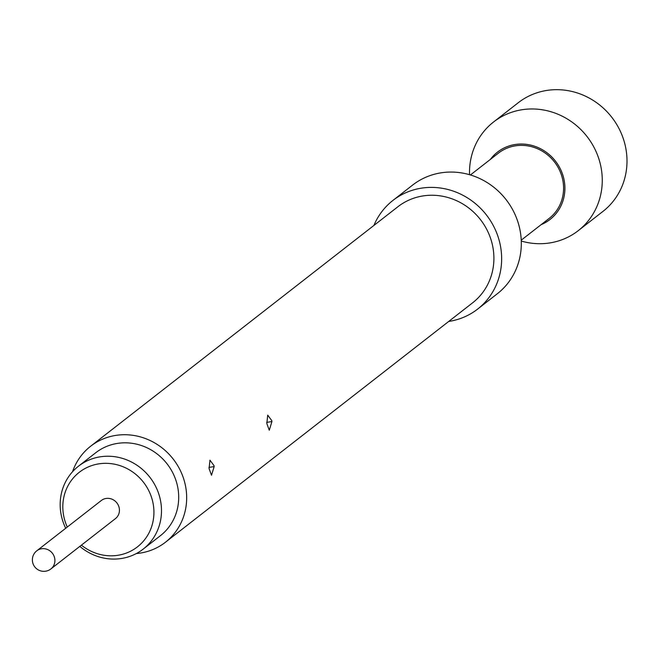 <?xml version="1.0" encoding="UTF-8"?>
<svg xmlns="http://www.w3.org/2000/svg" width="659" height="659" viewBox="0 0 659 659"><rect width="100%" height="100%" fill="white"/><g stroke="black" fill="none" stroke-linecap="round" stroke-linejoin="round"><path stroke-width="0.99" d="M521.269 241.062A68.89 64.804 -127.9 0 0 578.24 230.675L602.977 211.391A68.89 64.804 -127.9 0 0 626.05 149.634A68.89 64.804 -127.9 0 0 518.271 102.722L493.542 122.006A68.89 64.804 -127.9 0 0 469.554 174.709M578.24 230.675A68.89 64.804 -127.9 0 0 601.313 168.918A68.89 64.804 -127.9 0 0 493.542 122.006M541.187 224.62A42.711 40.174 -127.9 0 0 564.318 181.192A42.711 40.174 -127.9 0 0 533.032 145.73A42.711 40.174 -127.9 0 0 490.362 159.42M470.411 174.964L498.344 153.193A41.336 38.881 52.1 0 1 563.008 181.34A41.336 38.881 52.1 0 1 549.169 218.393L521.236 240.164M65.702 528.271A52.588 49.466 52.1 0 1 78.503 466.177A52.588 49.466 52.1 0 1 102.277 456.539A52.588 49.466 52.1 0 1 156.867 488.978A52.588 49.466 52.1 0 1 143.16 549.128A52.588 49.466 52.1 0 1 119.386 558.766A52.588 49.466 52.1 0 1 79.813 546.385M143.16 549.128L160.368 535.718A52.588 49.466 -127.9 0 0 174.075 475.567A52.588 49.466 -127.9 0 0 119.485 443.128A52.588 49.466 -127.9 0 0 95.712 452.766L78.503 466.177M81.403 545.15A47.283 44.474 -127.9 0 0 116.066 555.529A47.283 44.474 -127.9 0 0 153.275 504.473A47.283 44.474 -127.9 0 0 100.679 463.606A47.283 44.474 -127.9 0 0 67.284 527.035M101.313 500.511A11.483 10.799 52.1 0 1 119.279 508.328A11.483 10.799 52.1 0 1 115.432 518.625L50.916 568.915A11.483 10.799 52.1 0 0 54.755 558.618A11.483 10.799 52.1 0 0 41.987 548.7A11.483 10.799 52.1 0 0 36.797 550.8L101.313 500.511M271.936 421.521L269.276 430.228L266.846 423.58L267.711 415.137L271.813 420.664L271.936 421.521L266.697 422.411M214.175 466.547L211.514 475.254L209.084 468.607L209.949 460.155L214.06 465.682L214.175 466.547L208.944 467.429M136.322 553.552A60.85 57.242 -127.9 0 0 165.45 542.233L472.684 302.761A60.85 57.242 -127.9 0 0 493.064 248.212A60.85 57.242 -127.9 0 0 397.863 206.769L90.629 446.242A60.85 57.242 -127.9 0 0 72.539 471.729M165.45 542.233A60.85 57.242 -127.9 0 0 185.83 487.685A60.85 57.242 -127.9 0 0 90.629 446.242M448.721 321.435A68.89 64.804 -127.9 0 0 477.627 309.096L497.29 293.774A68.89 64.804 -127.9 0 0 520.363 232.017A68.89 64.804 -127.9 0 0 412.583 185.105L392.921 200.435A68.89 64.804 -127.9 0 0 373.908 225.444M477.627 309.096A68.89 64.804 -127.9 0 0 500.7 247.347A68.89 64.804 -127.9 0 0 392.921 200.435M36.797 550.8A11.483 11.483 0 0 0 34.795 566.913A11.483 11.483 0 0 0 50.916 568.915"/></g></svg>
